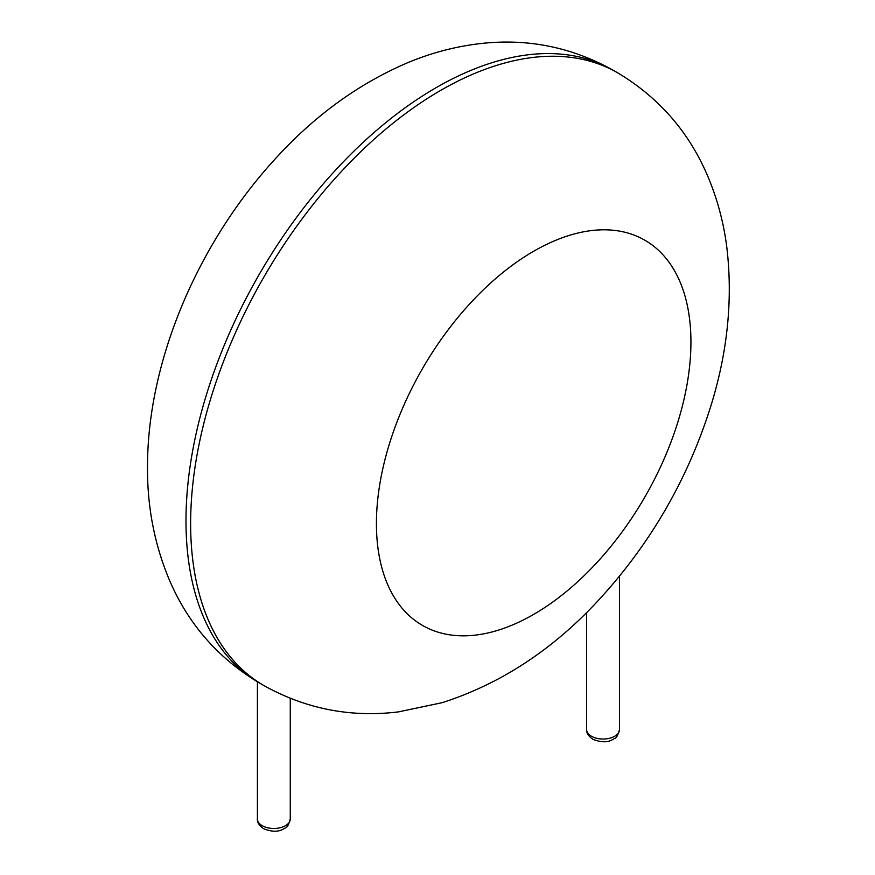 <?xml version="1.0" encoding="UTF-8"?>
<svg xmlns="http://www.w3.org/2000/svg" width="875" height="875" viewBox="0 0 875 875"><rect width="100%" height="100%" fill="white"/><g stroke="black" fill="none" stroke-linecap="round" stroke-linejoin="round"><path stroke-width="1.31" d="M190.63 523.611A353.762 204.247 -60 0 1 345.045 167.595A353.762 204.247 -60 0 1 617.663 72.822C658.766 97.398 688.723 131.709 707.558 175.744C717.194 198.406 723.603 222.173 726.775 247.034C732.944 298.517 727.738 351.181 711.156 405.016C688.428 477.947 651.273 542.609 599.659 599.003C553.634 649.173 501.156 683.725 442.203 702.669L398.377 711.9C350.7 717.708 305.867 708.925 263.9 685.562A353.762 204.247 -60 0 1 190.63 523.611M263.9 685.562L259.252 682.872A353.762 204.247 -60 0 1 185.981 520.931A353.762 204.247 -60 0 1 340.408 164.916A353.762 204.247 -60 0 1 613.014 70.142L617.663 72.822M376.425 523.611A222.392 128.395 -60 0 1 612.303 230.169A222.392 128.395 -60 0 1 612.303 544.677A222.392 128.395 -60 0 1 376.425 523.611M619.5 729.531C617.98 735.306 616.273 738.325 614.37 738.587C612.434 739.539 606.703 744.811 592.812 739.255C588.383 736.137 586.327 732.9 586.633 729.531A16.428 9.483 0 0 0 591.445 736.247A16.428 9.483 0 0 0 609.361 738.303A16.428 9.483 0 0 0 619.5 729.531L619.5 576.188M290.27 818.989C288.75 824.753 287.044 827.772 285.152 828.045C283.205 828.997 277.484 834.258 263.583 828.702C259.153 825.584 257.097 822.347 257.414 818.989A16.428 9.483 0 0 0 262.227 825.694A16.428 9.483 0 0 0 280.131 827.75A16.428 9.483 0 0 0 290.27 818.989L290.27 698.37M613.014 70.142C571.178 46.834 526.477 38.041 478.931 43.75C454.486 46.736 430.697 53.069 407.586 62.748C359.909 83.147 316.914 113.991 278.578 155.269C199.555 239.597 147.273 359.439 147.503 467.294C147.262 507.959 154.875 546.284 170.362 582.269C189.284 625.253 218.914 658.788 259.252 682.872M586.633 729.531L586.633 612.478M257.414 818.989L257.414 681.8"/></g></svg>
